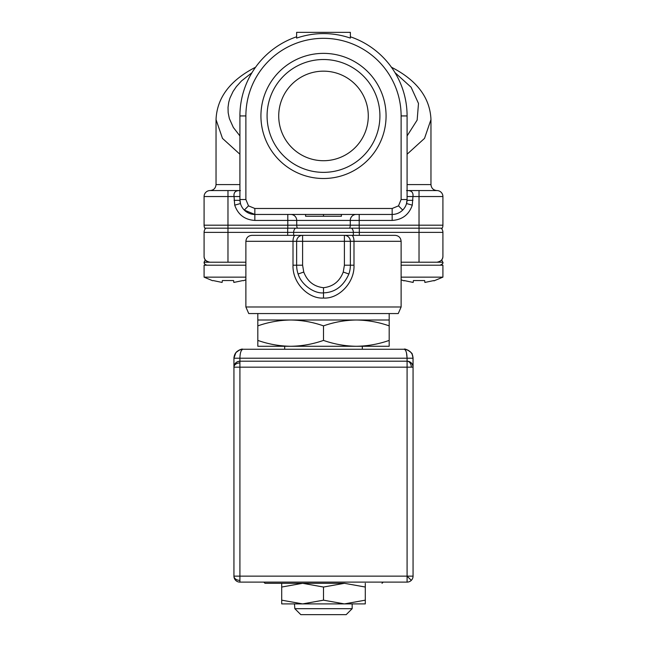 <?xml version="1.0" encoding="UTF-8"?>
<svg xmlns="http://www.w3.org/2000/svg" width="647" height="647" viewBox="0 0 647 647"><rect width="100%" height="100%" fill="white"/><g stroke="black" fill="none" stroke-linecap="round" stroke-linejoin="round"><path stroke-width="0.97" d="M406.575 190.566L407.812 190.598C411.727 190.647 413.441 192.628 412.948 196.542L412.285 205.156L406.534 203.546L407.084 199.527A14.93 14.93 0 0 1 392.163 214.448L392.163 208.48L254.837 208.48L254.837 214.448A14.93 14.93 0 0 1 239.916 199.527L240.466 203.546L234.715 205.156L234.052 196.542C233.551 192.628 235.265 190.647 239.188 190.598L240.425 190.566M401.116 199.527L401.116 115.934L407.084 115.934A83.584 83.584 0 0 0 350.367 36.782A83.584 83.584 0 0 1 407.084 115.934L407.084 199.527L401.116 199.527L398.495 205.859L392.163 208.48L254.837 208.48L248.505 205.859L245.884 199.527L239.916 199.527L239.916 115.934A83.584 83.584 0 0 1 296.633 36.782A83.584 83.584 0 0 0 239.916 115.934L245.884 115.934L245.884 199.527M391.168 66.965L392.009 67.523C417.048 80.487 430.037 97.843 430.967 119.574L430.967 184.597C431.331 188.22 433.32 190.21 436.943 190.566L407.286 190.566L419.03 190.566L419.03 196.542L407.012 196.542M260.927 115.934A62.573 62.573 0 0 1 323.5 53.369A62.573 62.573 0 0 1 386.073 115.934A62.573 62.573 0 0 1 323.5 178.507A62.573 62.573 0 0 1 260.927 115.934M379.918 115.934A56.418 56.418 0 0 0 323.5 59.516A56.418 56.418 0 0 0 267.082 115.934A56.418 56.418 0 0 0 323.5 172.361A56.418 56.418 0 0 0 379.918 115.934M368.28 115.934A44.78 44.78 0 0 0 323.5 71.162A44.78 44.78 0 0 0 278.72 115.934A44.78 44.78 0 0 0 323.5 160.715A44.78 44.78 0 0 0 368.28 115.934M436.943 190.566A5.969 5.969 0 0 1 442.912 196.542L442.912 225.196A7.166 7.166 0 0 1 442.257 228.181L204.743 228.181A7.166 7.166 0 0 1 204.088 225.196L204.088 196.542A5.969 5.969 0 0 1 210.057 190.566L239.713 190.566L210.057 190.566A5.969 5.969 0 0 0 204.088 196.542L239.988 196.542M290.778 214.448L287.802 214.448L290.778 214.448A5.969 5.952 -90 0 1 296.722 220.425L296.722 225.196L204.088 225.196A7.166 7.166 0 0 0 204.743 228.181M349.623 228.181A7.166 7.141 -90 0 0 350.278 225.196L350.278 220.425A5.969 5.952 -90 0 1 356.222 214.448L359.198 214.448L359.198 228.181M412.285 205.156C408.961 214.699 402.248 219.786 392.163 220.425L392.163 214.448L323.5 214.448L323.5 216.244L305.586 216.244L305.586 214.448M323.5 214.448L254.837 214.448L254.837 220.425C244.752 219.786 238.047 214.699 234.715 205.156M341.414 214.448L341.414 216.244L323.5 216.244M401.116 115.934A77.616 77.616 0 0 0 323.5 38.319A77.616 77.616 0 0 0 245.884 115.934M407.384 190.614L407.812 190.598M430.967 119.574L424.529 138.377L407.084 154.245M239.916 154.245L222.471 138.385L216.033 119.582L216.033 184.597L239.916 184.597M239.188 190.598L239.616 190.614M350.367 38.1A82.339 82.339 0 0 0 296.633 38.1L296.633 32.35L350.367 32.35L350.367 38.1M412.948 200.327L407.012 200.327M392.009 67.523L391.475 67.296M395.018 72.666L411.096 87.224L418.496 103.447L417.153 120.075L407.084 135.935M239.916 135.935L233.341 127.459L229.362 118.595L228.165 112.691L228.035 107.329L228.739 102.266L229.928 98.126L233.066 91.47L236.373 86.617L241.517 80.924L251.982 72.666M239.988 200.327L234.052 200.327M245.884 241.315L245.884 306.993L248.747 313.56L398.253 313.56L401.116 306.993L401.116 241.315L353.99 241.315L353.99 265.197C354.742 283.095 338.26 299.14 323.5 298.041C308.748 299.14 292.258 283.103 293.01 265.197L293.01 241.315L245.884 241.315C246.248 237.7 248.238 235.71 251.853 235.346M205.795 228.181A5.969 5.969 0 0 0 204.088 232.362L204.088 256.244C204.015 259.455 206.005 261.445 210.057 262.213L245.884 262.213M204.088 232.362L293.649 232.362A5.969 5.969 -90 0 1 295.356 228.181M401.116 241.315C400.752 237.7 398.762 235.71 395.147 235.346L344.398 235.346L353.351 235.346L353.351 232.362A5.969 5.969 90 0 0 351.644 228.181M440.971 265.011L439.928 265.197C442.33 264.38 443.324 263.386 442.912 262.213L436.943 262.213C440.987 261.453 442.977 259.463 442.912 256.244L442.912 232.362A5.969 5.969 90 0 0 441.205 228.181M359.32 228.181L359.32 232.362L293.649 232.362L293.649 235.346M401.116 262.213L436.943 262.213M295.356 235.346A5.969 2.345 90 0 0 293.01 241.315L296.633 241.315A5.969 5.969 0 0 1 302.602 235.346L302.602 241.315L344.398 241.315L344.398 235.346L252.104 235.346M441.715 259.827A5.969 5.969 0 0 0 442.912 256.244A5.969 5.969 0 0 1 441.715 259.827L442.896 262.545M204.088 256.244A5.969 5.969 0 0 0 206.741 261.21A5.969 5.969 0 0 1 206.078 260.692A5.969 5.969 0 0 0 206.078 260.692A5.969 5.969 0 0 1 204.088 256.244M296.633 241.315L302.602 241.315L302.602 265.197L303.758 272.047L298.113 274.005A26.867 26.867 0 0 1 296.633 265.197L296.633 241.315L296.633 265.197L293.01 265.197M298.113 274.005C301.251 284.559 314.118 293.827 323.5 292.865C334.984 292.493 343.444 286.209 348.887 274.005L343.242 272.047L344.398 265.197L344.398 241.315L350.367 241.315A5.969 5.969 0 0 0 344.398 235.346M303.758 272.047C307.365 281.421 313.949 286.637 323.5 287.697C333.051 286.637 339.635 281.421 343.242 272.047M351.644 235.346A5.969 2.345 -90 0 1 353.99 241.315L350.367 241.315L350.367 265.197A26.867 26.867 0 0 1 348.887 274.005A26.867 26.867 0 0 0 350.367 265.197L353.99 265.197M356.335 346.274L290.665 346.274L389.179 346.274L389.179 340.411C378.471 344.164 367.528 346.121 356.335 346.274C345.15 346.121 334.208 344.164 323.5 340.411C312.792 344.164 301.85 346.121 290.665 346.274C279.472 346.121 268.529 344.164 257.821 340.411L257.821 346.274L290.665 346.274M389.179 313.56L389.179 320.006L290.665 320.006C279.472 320.16 268.529 322.117 257.821 325.87L257.821 340.411M352.162 608.681L346.185 614.65L300.815 614.65L294.838 608.681L352.162 608.681L352.162 603.902M323.5 340.411L323.5 325.87C312.792 322.117 301.85 320.16 290.665 320.006L257.821 320.006L257.821 325.87M389.179 320.006L389.179 340.411M389.179 325.87C378.471 322.117 367.528 320.16 356.335 320.006C345.15 320.16 334.208 322.117 323.5 325.87M245.884 265.197L204.088 265.197L204.088 277.142L245.884 277.142M222.115 282.432L213.089 280.555L222.115 282.432L222.342 280.555L233.599 280.555L222.342 280.555L233.599 280.555L233.834 282.432L242.86 280.555L233.834 282.432M227.97 265.197L226.596 265.197M401.116 277.142L442.912 277.142L442.912 265.197L401.172 265.197M413.166 282.432L404.14 280.555L413.166 282.432L413.401 280.555L424.658 280.555L424.885 282.432L433.911 280.555L424.885 282.432M424.658 280.555L413.401 280.555M407.084 582.114A5.969 5.969 0 0 0 411.306 580.359A5.969 5.969 45 0 0 413.061 576.137L407.084 576.137L407.084 582.114L239.916 582.114A5.969 5.969 0 0 1 233.939 576.137L407.084 576.137L411.306 580.359M406.486 352.825L407.084 358.22L239.916 358.22C240.045 352.93 241.04 349.946 242.9 349.259L404.1 349.259C405.863 349.647 406.866 352.631 407.084 358.22L407.084 361.204A5.969 5.969 0 0 1 413.061 367.173C412.681 363.574 410.691 361.584 407.084 361.204L407.084 367.173L411.306 367.173A5.969 4.222 -90 0 0 407.084 361.204L239.916 361.204C236.309 361.584 234.319 363.574 233.939 367.173L233.939 576.137A5.969 4.222 180 0 0 239.916 580.359L239.916 367.173L233.939 367.173L233.939 358.22L233.939 367.173A5.969 5.969 0 0 1 239.916 361.204L239.916 358.22L233.939 358.22C234.327 352.938 237.32 349.954 242.9 349.259L240.498 349.59M240.126 349.703L238.953 350.181M236.697 351.758L236.236 352.235M234.004 357.152L233.939 358.22M411.306 367.173L413.061 367.173L412.996 357.184M405.831 349.429L404.1 349.259C409.688 349.954 412.673 352.938 413.061 358.22L413.061 576.137M412.762 355.939L412.39 354.823M411.775 353.602L410.764 352.227M408.225 350.262L406.429 349.566M323.136 583.303L264.987 583.303L323.864 583.303L302.602 583.303L323.5 587.039L344.398 583.303L365.296 587.039L365.296 583.303M294.838 608.681L294.458 603.902L302.602 603.902L323.5 600.173L323.5 587.039M281.704 583.303L281.704 587.039L302.602 583.303M281.704 600.173L302.602 603.902L281.704 603.902L281.704 587.039M323.5 600.173L344.398 603.902L365.296 600.173L365.296 587.039M365.296 600.173L365.296 603.902L302.602 603.902M407.084 199.527A14.93 14.93 0 0 1 402.717 210.081L398.495 205.859M244.283 210.081L254.837 214.448A14.93 14.93 0 0 1 244.283 210.081L248.505 205.859M359.32 235.346L359.32 232.362L419.03 232.362L419.03 225.196L296.722 225.196A7.166 7.141 -90 0 0 297.377 228.181M442.912 225.196L419.03 225.196L419.03 196.542L442.912 196.542M227.97 262.213L227.97 190.566M287.802 228.181L287.802 220.425L254.837 220.425M392.163 220.425L287.802 220.425L287.802 214.448M407.084 184.597L430.967 184.597M205.285 259.827L204.088 262.213L210.057 262.213M245.884 306.993L401.116 306.993M287.68 235.346L287.68 228.181M419.03 262.213L419.03 232.362L442.912 232.362M323.5 287.697L323.5 298.041M344.398 265.197L350.367 265.197M302.602 265.197L296.633 265.197M239.916 582.114L239.916 580.359M407.084 576.137L407.084 367.173L239.916 367.173L239.916 362.951A5.969 4.222 180 0 0 233.939 367.173M239.916 362.951L239.916 361.204M407.084 358.22L413.061 358.22M356.222 214.448L359.198 214.448M216.033 184.597C215.669 188.22 213.68 190.21 210.057 190.566M216.033 119.582C216.963 97.843 229.952 80.487 254.991 67.523M204.606 263.895L204.088 262.213C203.926 263.669 204.921 264.663 207.072 265.197L207.016 265.197M442.702 263.313L441.642 264.655M362.312 346.274L362.312 349.259M284.688 346.274L284.688 349.259M257.821 313.56L257.821 320.006M404.1 280.863L401.116 279.844M433.959 280.863L442.912 277.142M243.361 280.717L245.884 279.844M212.58 280.717L204.088 277.142M242.892 349.259C241.816 348.612 239.471 349.752 235.856 352.68L233.947 358.123M413.053 358.123L412.22 354.443C413.207 353.343 405.03 347.868 404.108 349.259C404.925 347.851 413.223 353.327 412.22 354.435L413.053 358.123M383.202 582.114L382.013 583.303M323.759 583.303L344.398 583.303M263.798 582.114L264.987 583.303"/></g></svg>
